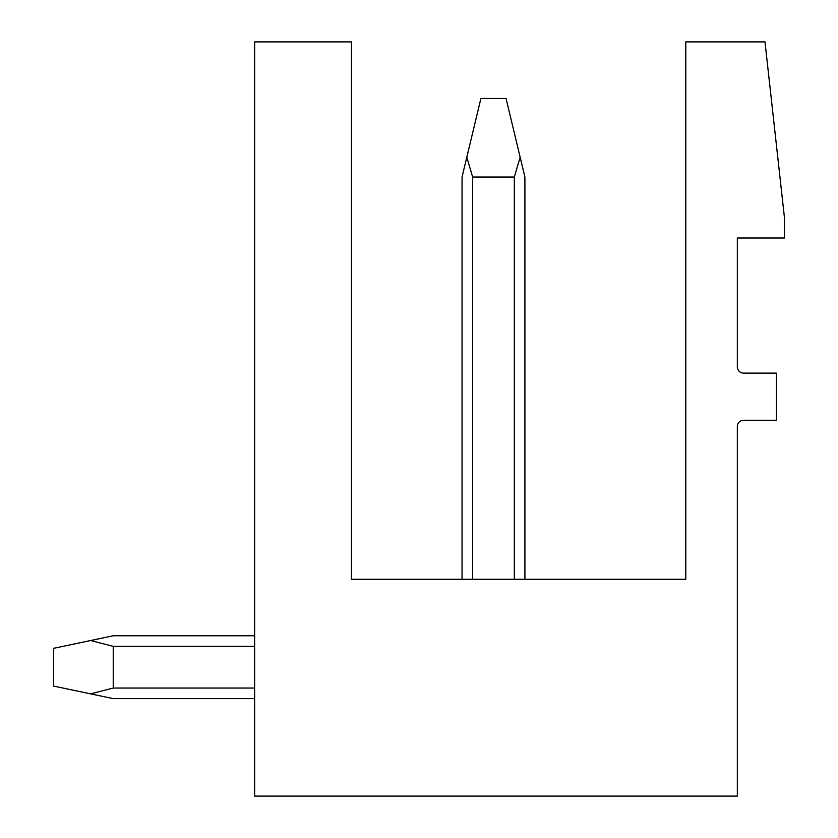 <?xml version="1.0" encoding="UTF-8"?>
<svg xmlns="http://www.w3.org/2000/svg" width="838" height="838" viewBox="0 0 838 838"><rect width="100%" height="100%" fill="white"/><g stroke="black" fill="none" stroke-linecap="round" stroke-linejoin="round"><path stroke-width="1.26" d="M764.989 41.9L784.473 217.88L784.473 237.992L737.335 237.992L737.335 366.835A6.285 6.285 0 0 0 743.62 373.12L776.302 373.12L776.302 420.257L743.62 420.257A6.285 6.285 0 0 0 737.335 426.542L737.335 796.1L254.647 796.1L254.647 41.9L351.436 41.9L351.436 579.268L685.798 579.268L685.798 41.9L764.989 41.9M462.052 177.028L462.052 579.268L462.052 177.028L466.808 157.198L472.632 177.028L514.323 177.028L514.323 579.268M113.235 635.77L254.647 635.77L113.235 635.77L90.63 640.525L113.235 646.349L254.647 646.349M514.323 177.028L520.147 157.198L524.902 177.028L524.902 579.268M472.632 579.268L472.632 177.028M520.147 157.198L506.047 98.465L480.907 98.465L466.808 157.198M113.235 646.349L113.235 688.04L90.63 693.864L113.235 698.62L254.647 698.62M254.647 688.04L113.235 688.04M90.63 640.525L53.527 648.34L53.527 686.05L90.63 693.864"/></g></svg>
